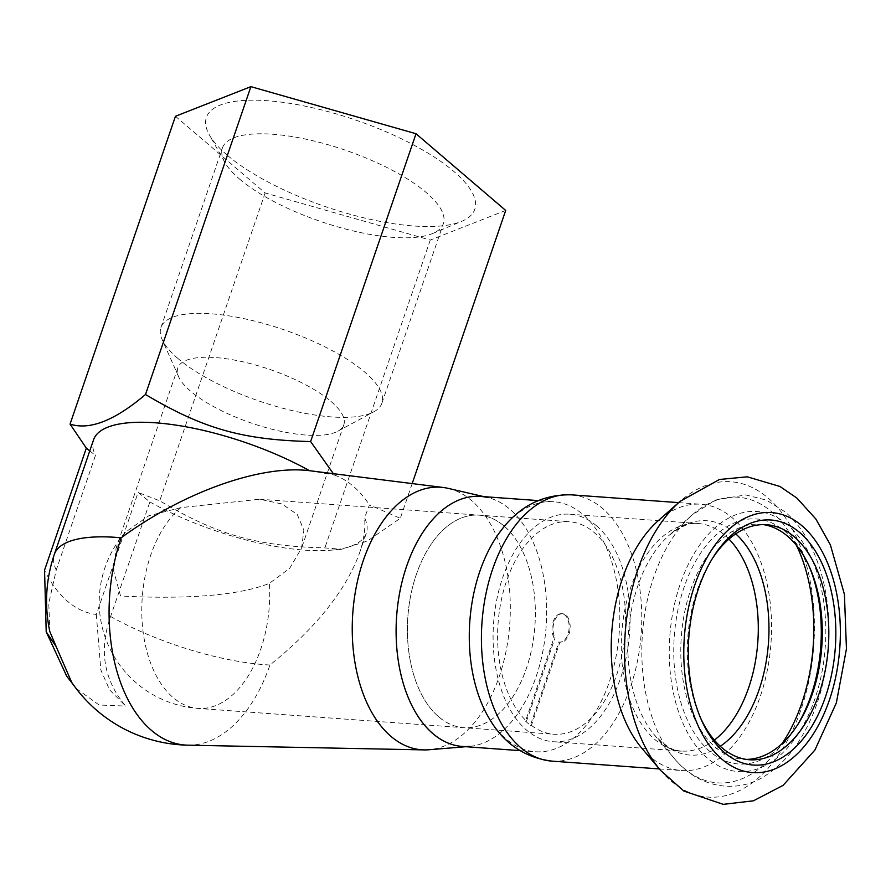 <?xml version="1.0" encoding="UTF-8"?>
<svg xmlns="http://www.w3.org/2000/svg" width="891" height="891" viewBox="0 0 891 891"><rect width="100%" height="100%" fill="white"/><g stroke="black" fill="none" stroke-linecap="round" stroke-linejoin="round"><path stroke-width="0.67" stroke-dasharray="4.46 3.34" d="M525.512 721.097A106.552 63.684 94.2 0 0 530.412 725.296L558.924 642.032A14.256 8.52 94.2 0 0 559.559 642.121A14.256 8.52 94.2 0 0 569.093 628.523A14.256 8.52 94.2 0 0 561.62 613.676A14.256 8.52 94.2 0 0 553.066 622.085A14.256 8.52 94.2 0 0 554.013 637.833L525.512 721.097L526.514 721.175L555.015 637.911L554.013 637.833M530.412 725.296L531.415 725.374L559.927 642.11A14.256 8.52 94.2 0 0 560.562 642.199A14.256 8.52 94.2 0 0 570.095 628.589A14.256 8.52 94.2 0 0 562.622 613.754A14.256 8.52 94.2 0 0 554.068 622.163A14.256 8.52 94.2 0 0 555.015 637.911M559.927 642.11L558.924 642.032M596.558 525.846A114.07 68.173 94.2 0 0 569.85 514.207A114.07 68.173 94.2 0 0 493.592 623.032A114.07 68.173 94.2 0 0 553.333 741.746A114.07 68.173 94.2 0 0 626.429 656.233A114.07 68.173 94.2 0 0 596.558 525.846M531.415 725.374A106.552 63.684 94.2 0 0 553.879 734.24A106.552 63.684 94.2 0 0 622.152 654.373A106.552 63.684 94.2 0 0 594.252 532.573A106.552 63.684 94.2 0 0 569.304 521.703A106.552 63.684 94.2 0 0 501.499 599.287A106.552 63.684 94.2 0 0 526.514 721.175M641.609 747.95A133.494 79.789 94.2 0 0 681.726 770.548A133.494 79.789 94.2 0 0 767.274 670.477A133.494 79.789 94.2 0 0 732.313 517.871A133.494 79.789 94.2 0 0 701.061 504.25A133.494 79.789 94.2 0 0 658.104 520.812M712.388 558.534A117.835 70.422 94.2 0 0 711.374 560.105A117.835 70.422 94.2 0 0 700.003 716.765A117.835 70.422 94.2 0 0 700.783 718.469M763.32 524.61A117.835 70.422 94.2 0 0 760.068 524.242A117.835 70.422 94.2 0 0 681.303 636.664A117.835 70.422 94.2 0 0 743.005 759.288A117.835 70.422 94.2 0 0 746.268 759.388M808.816 565.529A122.847 73.418 94.2 0 0 808.048 563.769A122.847 73.418 94.2 0 0 785.183 531.493A122.847 73.418 94.2 0 0 688.387 576.009A122.847 73.418 94.2 0 0 697.486 737.748A122.847 73.418 94.2 0 0 796.186 727.101A122.847 73.418 94.2 0 0 797.2 725.463M504.039 526.024A106.552 63.684 94.2 0 0 479.091 515.154A106.552 63.684 94.2 0 0 407.866 616.817A106.552 63.684 94.2 0 0 463.665 727.691A106.552 63.684 94.2 0 0 531.938 647.824A106.552 63.684 94.2 0 0 504.039 526.024M462.306 746.446A125.353 74.922 94.2 0 0 542.63 652.479A125.353 74.922 94.2 0 0 509.808 509.195A125.353 74.922 94.2 0 0 480.461 496.398M487.923 716.23A125.353 74.922 94.2 0 0 535.469 751.759A125.353 74.922 94.2 0 0 615.792 657.792A125.353 74.922 94.2 0 0 582.97 514.508A125.353 74.922 94.2 0 0 553.623 501.711A125.353 74.922 94.2 0 0 501.444 530M239.523 179.024A116.766 37.734 -161.1 0 0 339.259 227.305A116.766 37.734 -161.1 0 0 432.558 233.542A116.766 37.734 -161.1 0 0 443.373 223.619A116.766 37.734 -161.1 0 0 345.118 150.1A116.766 37.734 -161.1 0 0 222.416 147.973A116.766 37.734 -161.1 0 0 224.888 162.44A116.766 37.734 -161.1 0 0 239.523 179.024M227.16 155.123A141.836 45.842 18.9 0 1 209.385 134.975A141.836 45.842 18.9 0 1 355.431 119.984A141.836 45.842 18.9 0 1 461.638 221.347A141.836 45.842 18.9 0 1 348.314 213.773A141.836 45.842 18.9 0 1 227.16 155.123M178.044 358.583A116.766 37.734 18.9 0 1 162.073 339.36A116.766 37.734 18.9 0 1 160.937 327.543A116.766 37.734 18.9 0 1 283.639 329.67A116.766 37.734 18.9 0 1 381.894 403.189A116.766 37.734 18.9 0 1 373.752 411.831A116.766 37.734 18.9 0 1 280.988 407.766A116.766 37.734 18.9 0 1 178.044 358.583M175.449 116.264L265.139 192.968L430.264 240.058L505.698 210.443M330.973 401.429A87.741 28.356 18.9 0 1 343.826 424.762A87.741 28.356 18.9 0 1 337.711 431.255A87.741 28.356 18.9 0 1 268.013 428.192A87.741 28.356 18.9 0 1 190.641 391.238A87.741 28.356 18.9 0 1 178.645 376.793A87.741 28.356 18.9 0 1 177.799 367.916A87.741 28.356 18.9 0 1 241.639 361.534A87.741 28.356 18.9 0 1 330.973 401.429M120.552 595.956L113.692 571.131L116.064 548.255L125.33 532.295L148.864 515.722L180.906 507.614L259.615 499.227L281.957 503.961L297.238 514.486L303.876 530.056L301.615 547.998L289.653 568.38L269.416 583.315C228.397 599.977 153.219 597.85 120.552 595.956M438.717 716.821A106.552 63.684 -85.8 0 1 410.818 595.021A106.552 63.684 -85.8 0 1 479.091 515.154A106.552 63.684 -85.8 0 1 534.89 626.039A106.552 63.684 -85.8 0 1 463.665 727.691A106.552 63.684 -85.8 0 1 438.717 716.821M96.328 614.456L100.817 669.932L109.626 689.924L125.698 706.084C103.779 680.078 98.745 650.218 110.595 616.505L149.877 501.945L138.105 492.422L96.328 614.456A131.623 78.664 -85.8 0 1 44.55 570.173M71.692 682.361L77.06 689.099L99.135 705.004L125.698 706.084M89.746 450.935L95.448 455.401L56.233 570.006L48.771 603.296L49.829 631.552M93.577 439.764A144.153 46.588 -161.1 0 0 95.448 455.401M333.357 473.678L334.582 475.126L311.683 470.96M149.877 501.945A144.153 46.588 -161.1 0 0 330.995 550.181A144.153 46.588 -161.1 0 0 366.335 533.152A144.153 46.588 -161.1 0 0 364.575 517.782L369.431 504.919L400.304 518.284L367.393 541.015L341.431 549.29L324.87 547.898C256.174 546.105 217.337 535.023 159.745 500.809L138.105 492.422M187.845 745.177A144.03 86.082 -85.8 0 0 269.94 665.009C315.882 627.999 345.753 590.666 359.53 553.021C363.907 540.169 365.588 528.419 364.575 517.782M448.084 488.346A131.623 78.664 -85.8 0 1 509.741 624.212A131.623 78.664 -85.8 0 1 429.106 749.743M483.947 496.655L487.377 497.456A125.353 74.922 -85.8 0 1 546.105 626.852A125.353 74.922 -85.8 0 1 469.301 746.402L465.793 746.703M334.582 475.126A137.949 82.451 -85.8 0 1 369.431 504.919M412.188 483.579L400.304 518.284M430.264 240.058L324.87 547.898M265.139 192.968L159.745 500.809M660.521 770.359A158.086 94.479 94.2 0 0 797.668 718.592A158.086 94.479 94.2 0 0 767.931 497.891A158.086 94.479 94.2 0 0 680.045 501.377M787.488 524.754A130.364 77.918 94.2 0 0 669.252 649.973A130.364 77.918 94.2 0 0 785.84 749.687A130.364 77.918 94.2 0 0 787.488 524.754M796.465 545.381A143.195 85.592 94.2 0 0 771.706 511.835A143.195 85.592 94.2 0 0 692.095 514.987A143.195 85.592 94.2 0 0 674.409 758.631A143.195 85.592 94.2 0 0 782.075 743.629M735.699 533.843A117.467 70.211 94.2 0 0 734.44 532.729A117.467 70.211 94.2 0 0 669.13 535.324A117.467 70.211 94.2 0 0 654.618 735.186A117.467 70.211 94.2 0 0 720.273 746.268M728.961 539.077A114.07 68.173 94.2 0 0 724.773 535.157A114.07 68.173 94.2 0 0 698.065 523.507A114.07 68.173 94.2 0 0 621.807 632.343A114.07 68.173 94.2 0 0 681.548 751.046A114.07 68.173 94.2 0 0 714.359 740.109M551.93 761.126A133.494 79.789 94.2 0 0 637.477 661.044A133.494 79.789 94.2 0 0 602.516 508.449A133.494 79.789 94.2 0 0 571.254 494.828M180.906 507.614A106.552 63.684 94.2 0 0 141.925 603.107A106.552 63.684 94.2 0 0 173.099 697.53A106.552 63.684 94.2 0 0 198.047 708.412A106.552 63.684 94.2 0 0 269.416 583.315M56.233 570.006A144.153 46.588 18.9 0 1 54.34 554.358M269.94 665.009A144.153 46.588 18.9 0 1 110.595 616.505M562.622 613.754L561.62 613.676M560.562 642.199L559.559 642.121M700.003 716.765L701.54 720.229M711.374 560.105L713.401 556.897M743.005 759.288L749.52 759.756M760.068 524.242L766.583 524.721M809.585 567.233L808.048 563.769M798.213 723.893L796.186 727.101M569.85 514.207L698.065 523.507C691.572 521.703 681.927 525.645 669.13 535.324L692.095 514.987L715.551 499.996L745.689 494.917L766.438 500.096L785.149 511.935C795.618 521.001 804.328 532.651 811.278 546.885C825.166 576.243 830.857 609.789 828.318 647.523C825.411 684.255 815.31 715.963 798.024 742.671C789.582 755.401 779.848 765.592 768.833 773.243C743.673 792.7 702.453 792.389 674.409 758.631L654.618 735.186C665.889 746.613 674.866 751.904 681.548 751.046L553.333 741.746M125.308 532.283A106.552 106.552 0 0 0 198.047 708.412L553.879 734.24M259.615 499.216L569.304 521.703M519.91 750.623L535.469 751.759M538.064 500.586L553.623 501.711M659.307 768.922L681.726 770.548M678.641 502.624L701.061 504.25M432.558 233.542L461.638 221.347M224.888 162.44L209.385 134.975M381.894 403.189L443.373 223.619M160.937 327.543L222.416 147.973M337.711 431.255L373.752 411.831M178.645 376.793L162.073 339.36M177.799 367.916L116.053 548.243M343.826 424.762L301.626 547.998M73.797 685.357L77.072 689.099M330.995 550.181L341.431 549.29M359.53 553.021L366.335 533.152"/><path stroke-width="1.34" d="M680.045 501.377L658.104 520.812A133.494 79.789 94.2 0 0 641.609 747.95L660.521 770.359L683.865 791.052L723.258 804.35L753.452 800.809L783.089 785.361L814.909 750.055L836.348 702.921L846.45 648.86L844.423 594.342L830.379 544.869L815.844 519.008L796.955 498.125L780.004 486.486L747.282 476.819L719.438 479.481L680.045 501.377A158.086 94.479 94.2 0 0 660.521 770.359M799.717 532.54A122.847 73.418 94.2 0 0 713.401 556.897A122.847 73.418 94.2 0 0 701.54 720.229A122.847 73.418 94.2 0 0 816.089 718.814A122.847 73.418 94.2 0 0 799.717 532.54M700.783 718.469A117.835 70.422 94.2 0 0 749.52 759.756A117.835 70.422 94.2 0 0 825.033 671.424A117.835 70.422 94.2 0 0 794.171 536.738A117.835 70.422 94.2 0 0 766.583 524.721A117.835 70.422 94.2 0 0 712.388 558.534M746.268 759.388A117.835 70.422 94.2 0 0 798.213 723.893A117.835 70.422 94.2 0 0 809.585 567.233A117.835 70.422 94.2 0 0 787.655 536.271A117.835 70.422 94.2 0 0 763.32 524.61M797.2 725.463A122.847 73.418 94.2 0 0 808.816 565.529M538.064 500.586L480.461 496.398A125.353 74.922 94.2 0 0 396.662 616.004A125.353 74.922 94.2 0 0 462.306 746.446L519.91 750.623M551.93 761.126A133.494 79.789 94.2 0 1 482.009 622.196A133.494 79.789 94.2 0 1 571.254 494.828C542.942 494.316 519.676 506.032 501.444 530A125.353 74.922 94.2 0 0 487.923 716.23C502.502 742.582 523.83 757.539 551.93 761.126L659.307 768.922M412.188 483.579L505.698 210.443L416.019 133.739L250.894 86.65L175.449 116.264L70.055 424.105C89.657 430.442 114.805 420.563 145.5 394.49C203.092 428.705 241.929 439.775 310.625 441.568L333.357 473.678M89.746 450.935L86.327 448.14L44.55 570.173L46.209 631.83L56.178 646.632L71.692 682.361M465.793 746.703L429.106 749.743A131.623 78.664 -85.8 0 1 424.227 749.899A131.623 78.664 -85.8 0 1 390.937 736.356A131.623 78.664 -85.8 0 1 356.879 583.906A131.623 78.664 -85.8 0 1 443.272 487.488L309.522 470.693C260.484 464.668 183.669 492.032 121.198 537.796A144.153 46.588 18.9 0 0 54.34 554.358A144.153 144.153 0 0 0 49.829 631.552L56.178 646.632M309.522 470.693A144.153 46.588 -161.1 0 0 93.577 439.764L54.34 554.358M86.327 448.14L70.055 424.105M187.745 745.166A144.03 86.082 -85.8 0 1 151.425 730.353A144.03 86.082 -85.8 0 1 121.198 537.796M443.272 487.488A131.623 78.664 -85.8 0 1 448.084 488.346L483.947 496.655M469.301 746.402A125.353 74.922 -85.8 0 1 432.959 733.649A125.353 74.922 -85.8 0 1 401.34 584.741A125.353 74.922 -85.8 0 1 487.377 497.456M416.019 133.739L310.625 441.568M250.894 86.65L145.5 394.49M802.023 525.813A130.364 77.918 94.2 0 0 683.787 651.031A130.364 77.918 94.2 0 0 800.374 750.745A130.364 77.918 94.2 0 0 802.023 525.813M782.075 743.629A143.195 85.592 94.2 0 0 796.465 545.381M720.273 746.268A117.467 70.211 94.2 0 0 768.454 642.99A117.467 70.211 94.2 0 0 735.699 533.843M714.359 740.109A114.07 68.173 94.2 0 0 757.795 642.222A114.07 68.173 94.2 0 0 728.961 539.077M571.254 494.828L678.641 502.624M46.209 631.83L66.702 676.158L73.797 685.357M71.102 681.492A144.153 144.153 0 0 0 187.611 745.166M424.227 749.899L187.845 745.177"/></g></svg>
